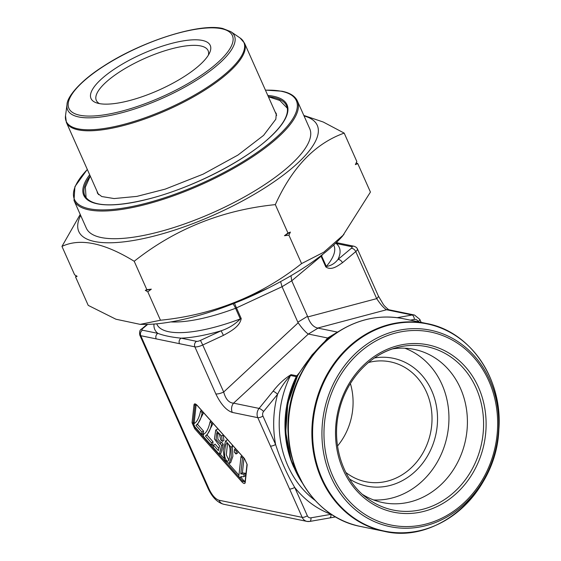 <?xml version="1.0" encoding="UTF-8"?>
<svg xmlns="http://www.w3.org/2000/svg" width="561" height="561" viewBox="0 0 561 561"><rect width="100%" height="100%" fill="white"/><g stroke="black" fill="none" stroke-linecap="round" stroke-linejoin="round"><path stroke-width="0.84" d="M320.864 255.788A8.156 5.301 -129.9 0 0 321.067 256.265L291.741 280.795L290.991 275.717M234.554 303.192A8.156 0.414 65.1 0 0 236.476 307.898L282.05 286.713L297.849 322.196L307.54 316.278L291.741 280.795L282.05 286.713L280.612 281.594M350.394 383.542A61.184 53.611 -78.4 0 1 337.533 445.995M368.402 362.539A61.184 53.611 -78.4 0 1 390.421 361.859A61.184 53.611 -78.4 0 1 430.596 432.601A61.184 53.611 -78.4 0 1 365.744 481.717A61.184 53.611 -78.4 0 1 345.786 472.397M307.54 316.278L307.779 316.937C310.051 323.346 313.34 327.056 317.666 328.059L337.484 332.105M318.059 328.115L308.368 334.033L327.617 337.995L337.631 332.021M308.368 334.033L233.565 403.156L259.084 408.408L273.053 391.241A4.081 1.003 39.1 0 1 277.569 394.299L263.6 411.465A4.081 3.576 101.6 0 0 262.962 416.101L275.598 444.487C280.507 459.796 286.874 474.101 294.707 487.404L307.344 515.79A4.081 3.576 101.6 0 0 310.955 517.824L331.334 514.276M237.822 451.205L237.619 453.043L235.999 454.024L234.295 452.103L234.603 449.298L235.585 448.695M232.261 444.95L232.878 456.275L230.669 462.629L229.056 463.61L224.568 459.894L223.145 450.301L225.627 440.883L231.013 447.208L231.265 457.264L229.056 463.61M225.627 440.883L227.619 439.726M244 458.162L242.387 472.888L245.711 473.295L245.452 475.679L243.839 476.661L240.613 476.871L239.757 477.72L241.539 476.492M213.096 423.38L207.044 435.063L213.026 441.795L212.766 444.158L211.153 445.146L203.243 436.248L203.454 434.333L203.987 434.011M245.213 482.6A0.813 0.68 -173.7 0 1 245.045 482.116L247.015 464.143A0.813 0.68 6.3 0 0 247.184 464.627L245.213 482.6C244.855 484.017 243.776 483.792 241.959 481.927L194.709 428.751L195.347 427.945L193.117 422.945L194.218 422.335L196.168 404.579M194.218 422.335L194.323 423.429M245.045 482.116L242.597 481.128L243.558 480.363L240.704 477.145M238.944 475.167L228.79 463.744M223.965 458.309L220.017 453.863M213.341 446.353L211.876 444.705M203.37 435.126L202.388 434.018M243.558 480.363L245.101 481.59M215.726 430.091L221.581 435.981L222.338 441.402L220.739 439.845L219.449 434.291L216.784 432.713L216.062 439.614L221.609 445.329L219.295 454.298L213.222 447.461L213.482 445.104L218.355 450.595L219.603 445.946L214.442 438.947L215.726 430.091L217.977 428.877M223.061 434.593L223.958 440.413L222.338 441.402M217.717 432.601L217.871 439.221L221.251 442.818M220.235 443.442L221.847 442.454L223.229 444.34L220.915 453.316L219.295 454.298M213.482 445.104L215.094 444.123L218.937 448.442M203.601 412.693L197.549 424.375L203.538 431.114L203.278 433.478L201.658 434.466L193.755 425.561L193.966 423.646L194.492 423.324M147.704 324.377L142.753 328.522A4.081 1.241 -24 0 0 142.438 330.191L157.837 333.36C163.854 335.646 171.617 337.245 181.119 338.157L196.525 341.326A4.081 1.241 -24 0 0 200.459 340.401L221.139 330.787L223.425 335.38L202.738 344.994L223.685 392.034L298.186 322.792L297.849 322.196M203.72 434.186L203.454 434.333C206.434 432.776 208.636 428.562 210.073 421.69L211.616 423.429C210.705 429.319 208.643 433.527 205.431 436.051L207.044 435.063M205.431 436.051L211.413 442.783L213.026 441.795M211.413 442.783L211.153 445.146M210.073 421.69L211.062 421.087M211.616 423.429L212.605 422.826M221.609 445.329L223.229 444.34M239.757 477.72L238.783 476.633L240.992 456.486L241.98 455.89M240.992 456.486L242.492 458.176L243.481 457.573M242.492 458.176L240.774 473.87L242.387 472.888M240.774 473.87L244.098 474.283L245.711 473.295M244.098 474.283L243.839 476.661M228.264 460.89C229.505 460.272 230.564 450.174 229.8 447.622C228.874 444.13 227.717 442.825 226.321 443.716C225.213 444.165 224.105 454.34 224.884 456.864C225.831 460.3 226.96 461.647 228.264 460.89L228.061 461.051M227.507 443.449L226.335 454.852L228.769 460.062M234.603 449.298L236.307 451.219L237.296 450.616M236.307 451.219L235.999 454.024M194.225 423.499L193.966 423.646C196.939 422.096 199.141 417.882 200.579 411.003L202.121 412.742C201.21 418.639 199.148 422.847 195.936 425.364L197.549 424.375M195.936 425.364L201.918 432.096L203.538 431.114M201.918 432.096L201.658 434.466M200.579 411.003L201.567 410.4M202.121 412.742L203.11 412.139M241.959 481.927L242.597 481.128L195.347 427.945L195.698 427.755M247.015 464.143L244.547 458.772L247.184 464.627M197.437 405.652L244.512 458.625M196.091 404.53L195.088 404.979L195.459 404.271L197.297 405.596L244.547 458.772M194.709 428.751L192.037 422.756A0.813 0.68 6.3 0 0 193.117 422.945L195.088 404.979A0.813 0.68 -173.7 0 1 194.008 404.783C194.358 403.359 195.445 403.583 197.262 405.449M154.002 324.062A100.952 30.806 156 0 0 157.837 333.36A4.081 3.576 101.6 0 0 156.189 338.879L140.783 335.709L209.085 489.108A8.156 2.489 156 0 1 208.089 488.484C212.317 497.432 217.549 502.698 223.783 504.276L307.007 521.407A8.156 7.146 -78.4 0 1 302.19 517.361L289.553 488.975A4.081 1.241 -24 0 0 294.707 487.404A100.952 88.463 -78.4 0 0 330.976 514.248A4.081 1.858 -100.1 0 1 329.791 517.859M223.734 504.269A8.156 7.146 -78.4 0 1 218.965 500.23L302.19 517.361A4.081 1.241 -24 0 0 307.344 515.79M232.282 412.419A8.156 7.146 -78.4 0 1 233.565 403.156C228.972 402.903 225.676 399.201 223.685 392.034A8.156 2.489 156 0 1 215.817 393.885C220.845 404.243 226.335 410.421 232.282 412.419L257.808 417.672A8.156 7.146 -78.4 0 1 259.084 408.408A4.081 1.003 39.1 0 1 263.6 411.465M298.186 322.792C302.014 328.255 305.31 331.958 308.066 333.914M307.779 316.937L376.697 298.634L355.758 251.594A8.156 2.489 156 0 0 357.385 248.881L378.324 295.913A8.156 2.489 156 0 1 376.697 298.634C380.667 304.595 383.962 308.298 386.578 309.749L317.666 328.059M388.983 309.777A8.156 7.146 101.6 0 0 386.578 309.749L412.104 315.009A8.156 7.146 -78.4 0 1 414.509 315.037L389.117 309.812C389.474 310.598 384.075 305.955 383.233 304.258L378.324 295.913M293.733 467.194A96.878 84.886 -78.4 0 1 296.306 376.655L290.528 375.463C285.388 380.933 281.068 387.209 277.569 394.299A100.952 88.463 -78.4 0 0 275.598 444.487A4.081 1.241 -24 0 1 270.444 446.058L257.808 417.672A4.081 1.241 -24 0 0 262.962 416.101M200.459 340.401L202.738 344.994A8.156 2.489 156 0 1 194.87 346.845L179.471 343.676A4.081 3.576 101.6 0 1 181.119 338.157A100.952 30.806 156 0 0 221.139 330.787C228.706 328.276 235.087 324.321 240.297 318.929L235.557 308.284A96.878 29.558 156 0 1 170.874 321.916M325.808 266.91A4.081 1.241 156 0 0 326.299 266.433C330.906 265.837 334.791 263.516 337.953 259.477A4.081 2.651 50.1 0 1 342.448 262.723C337.617 265.991 331.32 270.865 325.808 266.91L321.067 256.265A4.081 1.241 156 0 0 321.558 255.788L326.299 266.433A96.878 29.558 -24 0 0 333.928 245.48L333.725 245.024M336.179 243.502A100.952 30.806 156 0 1 337.953 259.477L351.263 248.348A4.081 1.241 -24 0 0 351.579 246.679L336.179 243.502A4.081 3.576 -78.4 0 1 338.578 243.06L336.348 242.548M328.423 337.995L327.617 337.995L324.658 341.635M338.024 331.916L329.559 337.133C318.262 346.979 307.772 359.587 298.087 374.965L297.463 376.059A99.732 87.39 101.6 0 0 302.414 483.091M374.446 357.953A65.265 57.187 -78.4 0 1 436.016 433.716A65.265 57.187 -78.4 0 1 349.524 478.996M404.86 348.22A78.203 68.526 -78.4 0 1 447.124 436.002A78.203 68.526 -78.4 0 1 373.619 499.956M392.441 348.914A78.203 68.526 -78.4 0 1 414.242 349.391A78.203 68.526 -78.4 0 1 465.588 439.803A78.203 68.526 -78.4 0 1 382.7 502.586A78.203 68.526 -78.4 0 1 362.483 494.409M329.026 337.399L329.559 337.133M208.369 55.153A61.184 18.667 -24 0 0 208.103 50.63A61.184 18.667 -24 0 0 200.67 45.939A61.184 18.667 -24 0 0 133.602 63.779A61.184 18.667 -24 0 0 96.317 100.405A61.184 18.667 -24 0 0 99.5 103.624M202.318 40.42A65.265 19.916 156 0 1 209.702 52.65A65.265 19.916 156 0 1 158.728 90.16A65.265 19.916 156 0 1 96.751 102.944A65.265 19.916 156 0 1 121.821 64.424A65.265 19.916 156 0 1 202.318 40.42M356.256 162.746L357.785 163.651L370.435 192.072L342.554 236.076A130.531 39.831 156 0 1 175.649 321.032A130.531 39.831 156 0 1 144.163 324.398L140.173 324.363L115.91 319.216L88.217 305.366L75.56 276.945L76.142 275.724M343.914 234.526L323.844 252.162L301.58 263.593C260.711 295.928 213.671 314.812 160.467 320.24L140.173 324.356M304.055 115.959A130.531 39.831 156 0 1 214.232 214.814A130.531 39.831 156 0 1 80.665 215.417M80.216 214.428L61.962 246.398C80.09 237.864 104.171 242.822 134.212 261.272C175.081 228.937 222.114 210.052 275.325 204.625C292.183 167.346 315.142 143.504 344.188 133.104L323.248 122.025L303.824 115.44M309.728 128.693A122.27 37.307 156 0 1 213.201 212.507A122.27 37.307 156 0 1 86.331 228.159L74.01 200.48A122.27 37.307 156 0 0 200.88 184.828A122.27 37.307 156 0 0 297.4 101.015L309.728 128.693M75.56 276.945L77.13 276.307L74.613 274.82L61.962 246.398M357.785 163.651L355.365 164.611L356.838 161.526L344.188 133.104M287.975 233.046L290.402 232.086L288.922 235.178L284.455 235.711L287.975 233.046L275.325 204.625M301.58 263.593L288.922 235.178M146.863 289.693L151.33 289.153L147.809 291.825L145.292 290.339L146.863 289.693L134.212 261.272M160.467 320.24L147.809 291.825M151.33 289.153A150.958 46.065 156 0 1 145.292 290.339M290.402 232.086A150.958 46.065 156 0 1 284.455 235.711M264.519 289.911A105.286 32.124 156 0 1 236.391 302.435M397.16 317.68L412.104 315.009A4.081 1.858 79.9 0 1 414.404 319.412L410.301 320.149M273.053 391.241C278.487 384.201 284.483 378.668 291.061 374.636L296.832 375.828L298.887 373.303M291.061 374.636A4.081 3.576 101.6 0 0 290.528 375.463A96.878 84.886 101.6 0 0 315.044 500.356M296.958 376.74A8.156 1.122 26.3 0 1 296.306 376.655A4.081 3.576 -78.4 0 1 296.832 375.828A8.156 2.006 39.1 0 0 297.288 375.884M192.037 422.756L194.008 404.783M289.553 488.975L270.444 446.058M196.525 341.326A4.081 3.576 101.6 0 0 194.87 346.845L215.817 393.885M179.471 343.676L156.189 338.879M218.965 500.23C215.396 499.031 212.1 495.321 209.085 489.108M418.155 321.762L418.015 321.446A4.081 3.576 101.6 0 0 414.404 319.412M232.927 303.817A8.156 1.487 69.4 0 1 235.557 308.284A4.081 1.241 156 0 0 236.476 307.898L241.216 318.543C239.75 326.754 230.283 331.516 223.425 335.38M351.263 248.348A4.081 2.651 50.1 0 1 355.758 251.594L342.448 262.723M322.834 254.259A96.878 29.558 156 0 1 321.558 255.788A8.156 6.529 -139.3 0 1 321.39 255.381M156.722 323.83L156.926 324.286A96.878 29.558 -24 0 0 240.297 318.929A4.081 1.241 -24 0 0 241.216 318.543M221.581 435.981L223.194 434.992M232.626 446.226L231.013 447.208M142.438 330.191A4.081 3.576 101.6 0 0 140.783 335.709A8.156 2.489 156 0 1 139.794 335.085L208.089 488.484M335.583 516.912L309.749 521.442A4.081 1.858 -100.1 0 1 309.413 521.435A8.156 7.146 -78.4 0 1 307.007 521.407L309.749 521.442A4.081 1.858 -100.1 0 0 310.955 517.824M419.824 319.412A4.081 1.241 156 0 1 418.015 321.446M351.579 246.679A4.081 3.576 -78.4 0 1 353.998 246.237L338.578 243.06M142.753 328.522A4.081 2.651 -129.9 0 0 141.716 328.942C139.892 329.693 139.247 331.74 139.794 335.085M288.859 441.051A99.732 87.39 -78.4 0 1 303.725 368.85M318.69 503.995A105.784 92.684 -78.4 0 1 340.422 330.443M431.234 527.172A106.057 92.93 -78.4 0 1 383.969 531.281A106.057 92.93 -78.4 0 1 312.449 444.677A106.057 92.93 -78.4 0 1 364.278 335.141A106.057 92.93 -78.4 0 1 426.746 323.529A106.057 92.93 -78.4 0 1 468.54 345.976M340.793 330.303A106.057 92.93 101.6 0 0 288.964 439.838A106.057 92.93 101.6 0 0 360.485 526.442L383.969 531.281C437.882 544.401 496.681 492.102 498.855 429.509C502.929 379.271 470.574 331.544 426.746 323.529L403.261 318.697A106.057 92.93 101.6 0 0 340.793 330.303M364.867 335.478A105.784 92.684 101.6 0 0 353.774 517.803A105.784 92.684 101.6 0 0 498.876 429.235A105.784 92.684 101.6 0 0 364.867 335.478M371.487 341.186A100.286 87.874 -78.4 0 1 498.533 430.07A100.286 87.874 -78.4 0 1 360.975 514.037A100.286 87.874 -78.4 0 1 371.487 341.186M372.651 342.82A98.519 86.324 -78.4 0 1 497.46 430.14A98.519 86.324 -78.4 0 1 362.322 512.628A98.519 86.324 -78.4 0 1 372.651 342.82M377.728 354.222A85.412 74.844 101.6 0 0 343.171 469.816A85.412 74.844 101.6 0 0 443.898 502.838A85.412 74.844 101.6 0 0 478.456 387.237A85.412 74.844 101.6 0 0 377.728 354.222M442.363 500.945A83.421 73.091 -78.4 0 1 366.866 498.028C342.883 480.377 331.179 444.593 338.9 411.977C345.667 380.344 369.916 353.858 397.896 347.322A83.421 73.091 -78.4 0 1 480.076 398.913A83.421 73.091 -78.4 0 1 442.363 500.945M377.735 355.8A83.421 73.091 -78.4 0 1 397.896 347.322M276.664 115.363L244.484 43.085A97.488 29.747 156 0 1 167.522 109.907A97.488 29.747 156 0 1 66.366 122.382L98.547 194.674M240.073 37.973L230.852 31.675A91.247 27.84 156 0 1 162.353 98.287A91.247 27.84 156 0 1 67.011 104.619L65.518 115.692A97.214 29.663 -24 0 0 167.094 108.946A97.214 29.663 -24 0 0 240.073 37.973L244.484 43.085M221.497 28.709A89.48 27.307 -24 0 0 78.624 86.064A89.48 27.307 -24 0 0 151.779 101.127A89.48 27.307 -24 0 0 221.497 28.709M267.793 95.44A111.253 33.948 156 0 1 273.495 96.254A111.253 33.948 156 0 1 194.085 183.279A111.253 33.948 156 0 1 89.676 174.744M87.341 169.499A121.449 37.061 -24 0 0 187.262 189.485A121.449 37.061 -24 0 0 281.573 91.324A121.449 37.061 -24 0 0 265.458 90.195M90.209 175.937A110.44 33.702 -24 0 0 84.816 195.663C91.17 207.563 116.393 207.135 149.64 198.671C192.872 187.647 246.181 160.236 270.893 136.365C279.006 128.672 284.154 121.807 286.348 115.783C287.744 111.849 287.828 108.532 286.594 105.826A110.44 33.702 -24 0 0 273.165 97.362A110.44 33.702 -24 0 0 268.326 96.632M421.15 322.379L419.817 319.391L414.509 315.037M357.385 248.881C356.95 247.745 355.814 246.861 353.984 246.23M147.157 324.384L141.716 328.942M303.305 484.606L291.033 460.041L285.731 432.194L287.849 403.394L297.926 374.797L312.091 354.875L329.097 337.308M329.195 337.224L339.146 331.151M360.485 526.442C316.656 518.434 284.301 470.707 288.375 420.462C290.409 383.626 311.004 347.995 340.52 330.338C360.59 318.36 381.501 314.483 403.261 318.697M65.518 115.692L66.366 122.382M230.852 31.675L222.696 28.485C199.155 22.805 140.79 41.598 103.112 66.45C79.795 81.226 66.948 97.2 67.011 104.619M268.095 288.144L232.682 303.908M275.234 112.144L276.3 113.546L275.83 119.213L263.579 135.383L237.955 155.06L203.117 174.162L165.257 189.106L136.877 196.392L114.093 198.559L101.758 196.539L97.488 193.286L97.116 191.448M268.375 96.744L279.778 100.44L287.302 108.182M86.092 197.767L85.349 187.122L90.258 176.049M297.4 101.015C295.128 96.12 290.009 92.86 282.057 91.233L265.416 90.097M87.299 169.401L74.915 186.624L74.01 200.48"/></g></svg>

